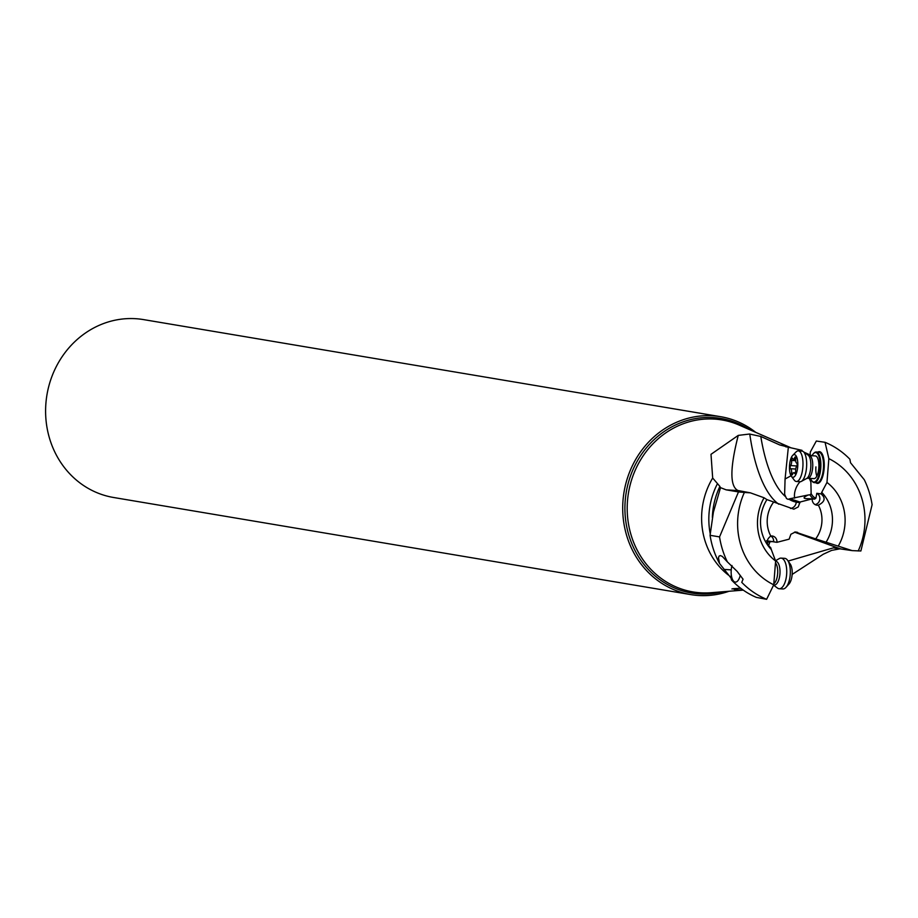 <?xml version="1.0" encoding="UTF-8"?>
<svg xmlns="http://www.w3.org/2000/svg" width="918" height="918" viewBox="0 0 918 918"><rect width="100%" height="100%" fill="white"/><g stroke="black" fill="none" stroke-linecap="round" stroke-linejoin="round"><path stroke-width="1.38" d="M818.363 505.152A29.766 27.322 -80.4 0 1 815.677 538.889L795.286 532.015L790.903 534.265L789.147 539.153L776.938 542.331A5.967 5.474 99.6 0 0 770.799 536.043C766.048 539.727 766.037 543.628 770.764 547.736L771.258 549.469A39.095 35.882 -80.4 0 1 766.92 499.61L793.875 509.18L798.258 506.92L800.014 502.043L812.223 498.864A5.967 5.474 99.6 0 0 818.363 505.152C824.949 501.767 825.844 498.026 821.071 493.907L821.725 492.358A39.095 35.882 -80.4 0 1 826.062 542.228L852.156 550.616L833.326 547.862L788.137 561.059M776.938 542.331L766.541 540.748M767.115 542.263L773.805 541.322M815.677 538.889L826.062 542.228M812.223 498.864L806.211 498.623C802.837 498.382 803.525 497.166 808.276 494.986L789.928 498.738L800.014 502.043M821.071 493.907L816.802 493.299A5.967 5.474 -80.4 0 1 815.092 504.59M809.297 478.324L810.881 482.145L811.145 493.62L809.997 494.859L808.276 494.986M801.884 451.094L801.976 450.336L788.344 447.215L785.074 479.001L784.626 494.309L786.496 498.508L788.069 499.346L789.928 498.738M794.632 498.141A14.206 8.985 114 0 1 800.106 481.721M785.074 479.001L791.041 475.776M789.377 447.387L779.749 444.955L760.793 436.452L749.524 434.03L738.256 435.396L711.002 454.318L712.678 478.026L719.896 486.425L720.412 488.032L713.401 512.152L710.073 535.309L719.551 536.904L738.485 491.922L726.127 489.845L720.722 487.722M766.92 499.61L764.074 497.774L750.419 492.84L737.705 490.464M710.073 535.309A84.043 77.123 99.6 0 0 719.551 563.48L730.98 577.973L731.554 580.027A84.043 77.123 99.6 0 0 756.375 597.389L766.61 599.305L773.736 584.812L775.607 560.99L771.258 549.469M773.484 502.307A29.766 27.322 -80.4 0 0 770.799 536.043A5.967 5.474 -80.4 0 1 773.667 541.287M768.607 545.797L769.835 541.827M740.665 588.243L733.023 588.702L735.249 589.804L743.075 590.01M726.127 489.845L738.198 490.614C729.787 486.861 729.81 468.455 738.256 435.396M766.61 599.305A84.043 77.123 -80.4 0 1 741.755 582.368L743.064 579.201L737.188 571.432L727.366 561.873A84.043 77.123 -80.4 0 1 719.551 536.904M727.366 561.873L722.271 556.388L720.343 555.585L719.081 556.101L718.473 557.8L719.551 563.48M773.736 584.812A69.217 63.526 -80.4 0 1 744.383 492.461L738.485 491.922M730.98 577.973L731.256 574.427M750.419 492.84L744.383 492.461M792.142 574.438L823.297 554.22L831.651 550.375L840.475 548.746M731.921 588.966L733.023 588.702M728.995 591.272A90.193 82.781 -80.4 0 1 698.609 595.495A90.193 82.781 -80.4 0 1 690.726 594.589A90.193 82.781 -80.4 0 1 623.437 496.19A90.193 82.781 -80.4 0 1 712.758 415.785A90.193 82.781 -80.4 0 1 720.653 416.692A90.193 82.781 -80.4 0 1 755.732 432.355M720.653 416.692L143.552 319.602A90.193 82.781 99.6 0 0 135.657 318.695A90.193 82.781 99.6 0 0 45.9 403.404A90.193 82.781 99.6 0 0 113.625 497.499L690.726 594.589M852.156 550.616L860.877 550.984L872.1 504.705A84.043 77.123 -80.4 0 0 864.286 479.735L850.527 462.741L849.896 459.241A84.043 77.123 -80.4 0 0 825.041 442.304L828.851 458.644A69.217 63.526 -80.4 0 1 858.204 550.984M838.501 545.671A47.621 43.708 99.6 0 0 826.969 482.455L821.725 492.358M828.851 458.644L826.969 482.455M812.212 498.967L814.668 499.105L815.941 498.072L816.802 493.299M825.041 442.304L816.32 441.03L810.319 451.989L810.043 455.603M804.248 452.31L811.087 455.362M816.813 476.155A11.36 4.131 93.6 0 1 815.918 466.895M814.002 478.622A11.36 4.131 -86.4 0 0 818.81 468.008A11.36 4.131 -86.4 0 0 815.448 455.948L809.297 455.558A11.36 4.131 93.6 0 1 812.212 459.861A11.36 4.131 93.6 0 1 811.994 471.955A11.36 4.131 93.6 0 1 807.851 478.232L814.002 478.622M812.028 455.73A14.768 5.359 93.6 0 1 813.509 453.572A14.768 5.359 93.6 0 1 815.884 452.574A14.768 5.359 93.6 0 1 820.038 468.226A14.768 5.359 93.6 0 1 813.566 481.996A14.768 5.359 93.6 0 1 811.776 480.734A14.768 5.359 93.6 0 1 810.583 478.404M813.738 453.343A15.342 5.565 93.6 0 1 813.991 453.079A15.342 5.565 93.6 0 1 816.228 452.012A15.342 5.565 93.6 0 1 816.458 452.035A15.342 5.565 93.6 0 1 820.761 468.295A15.342 5.565 93.6 0 1 814.277 482.627A15.342 5.565 93.6 0 1 814.048 482.604A15.342 5.565 93.6 0 1 812.189 481.284A15.342 5.565 93.6 0 1 811.982 480.986M764.074 497.774A47.621 43.708 99.6 0 0 775.607 560.99M740.183 575.643A11.36 4.854 93.5 0 1 739.013 578.914A11.36 4.854 93.5 0 1 735.352 582.104A11.36 4.854 93.5 0 1 731.99 565.522M775.515 560.76L779.244 558.592A15.342 6.552 93.5 0 1 781.069 558.121A15.342 6.552 93.5 0 1 786.531 567.863A15.342 6.552 93.5 0 1 784.156 584.433A15.342 6.552 93.5 0 1 779.21 588.748A15.342 6.552 93.5 0 1 777.466 588.059L773.576 585.133M779.21 588.748L782.802 588.966A15.342 6.552 -86.5 0 0 786.003 587.336A15.342 6.552 -86.5 0 0 787.747 584.651A15.342 6.552 -86.5 0 0 787.633 560.347A15.342 6.552 -86.5 0 0 784.66 558.339L781.069 558.121M786.003 587.336L788.998 584.009A11.36 4.854 -86.5 0 0 790.295 582.023A11.36 4.854 -86.5 0 0 790.214 564.008L787.633 560.347M796.365 481.491L800.06 481.721A15.342 5.565 -86.4 0 0 801.334 481.411A15.342 5.565 -86.4 0 0 805.935 456.912A15.342 5.565 -86.4 0 0 803.239 451.576A15.342 5.565 -86.4 0 0 802.011 451.105L798.316 450.864A15.342 5.565 93.6 0 1 802.24 456.682A15.342 5.565 93.6 0 1 801.953 473.011A15.342 5.565 93.6 0 1 796.365 481.491A15.342 5.565 93.6 0 1 794.277 480.137L791.373 476.281A11.36 4.131 93.6 0 1 790.008 472.977A11.36 4.131 93.6 0 1 792.704 455.397A11.36 4.131 93.6 0 1 797.272 458.908A11.36 4.131 93.6 0 1 796.514 472.919A11.36 4.131 93.6 0 1 791.373 476.281M792.704 455.397L796.078 451.943A15.342 5.565 93.6 0 1 798.316 450.864M791.649 474.262A1.664 0.597 -86.4 0 0 792.073 474.893A1.664 0.597 -86.4 0 0 792.613 474.239A3.936 1.423 93.6 0 1 793.875 472.667A3.936 1.423 93.6 0 1 794.644 473.436A1.664 0.597 -86.4 0 0 794.965 473.757A1.664 0.597 -86.4 0 0 795.665 471.45A3.936 1.423 93.6 0 1 796.698 466.321A1.664 0.597 -86.4 0 0 797.065 463.774A1.664 0.597 -86.4 0 0 796.698 463.154A3.936 1.423 93.6 0 1 795.837 461.697A3.936 1.423 93.6 0 1 795.688 458.828A1.664 0.597 -86.4 0 0 795.631 457.612A1.664 0.597 -86.4 0 0 795.206 456.992A1.664 0.597 -86.4 0 0 794.678 457.646A3.936 1.423 93.6 0 1 793.416 459.207A3.936 1.423 93.6 0 1 792.636 458.449A1.664 0.597 -86.4 0 0 792.314 458.128A1.664 0.597 -86.4 0 0 791.614 460.434A3.936 1.423 93.6 0 1 790.593 465.564A1.664 0.597 -86.4 0 0 790.214 468.111A1.664 0.597 -86.4 0 0 790.582 468.719A3.936 1.423 93.6 0 1 791.454 470.188A3.936 1.423 93.6 0 1 791.591 473.057A1.664 0.597 -86.4 0 0 791.649 474.262M797.593 532.348L795.47 532.004M794.472 532.13L839.637 548.608M785.28 496.443A135.221 49.09 93.6 0 1 760.793 436.452M790.524 508.469A6.816 6.346 -79.9 0 0 796.262 502.112A135.221 49.09 93.6 0 1 789.01 499.243M778.739 504.2A141.808 51.488 93.6 0 1 749.765 434.03M796.262 502.112L799.957 502.777M712.368 517.454A71.34 65.465 -80.4 0 1 719.896 486.425M717.268 484.05A71.34 65.465 99.6 0 0 710.211 533.702M731.233 569.871L724.015 569.435M790.444 447.571L739.288 425.137A87.199 80.027 99.6 0 0 714.273 419.067A87.199 80.027 99.6 0 0 714.181 419.067A87.199 80.027 99.6 0 0 627.487 501.01A87.199 80.027 99.6 0 0 700.595 592.798A87.199 80.027 99.6 0 0 700.686 592.81A87.199 80.027 99.6 0 0 711.106 592.707L743.259 590.125M779.749 444.955A72.132 66.199 -80.4 0 1 789.537 447.41M737.498 588.427A141.808 60.565 -86.5 0 0 736.959 589.93M728.341 575.035A72.132 66.199 -80.4 0 1 712.678 478.026M722.455 591.8A88.507 81.232 -80.4 0 1 699.493 593.923A88.507 81.232 -80.4 0 1 699.413 593.923A88.507 81.232 -80.4 0 1 625.204 500.746A88.507 81.232 -80.4 0 1 713.206 417.575A88.507 81.232 -80.4 0 1 713.286 417.587A88.507 81.232 -80.4 0 1 749.731 429.716M815.941 498.072A30.684 11.142 93.6 0 1 811.145 493.62M815.918 482.73A15.904 5.772 -86.4 0 0 824.135 468.536A15.904 5.772 -86.4 0 0 824.146 468.444A15.904 5.772 -86.4 0 0 817.869 452.115M789.365 447.376L786.301 446.859A71.34 65.465 99.6 0 0 785.636 446.756M814.277 482.627L816.917 482.799A15.342 5.565 -86.4 0 0 823.412 468.467A15.342 5.565 -86.4 0 0 823.412 468.375A15.342 5.565 -86.4 0 0 818.867 452.184L816.228 452.012M814.668 499.105A31.82 11.555 93.6 0 1 809.997 494.859M773.817 583.768A11.36 4.854 -86.5 0 0 775.802 581.14A11.36 4.854 -86.5 0 0 775.469 562.803M775.595 561.162A11.968 5.118 93.5 0 1 779.852 568.77A11.968 5.118 93.5 0 1 778.016 581.702A11.968 5.118 93.5 0 1 773.644 584.984M807.851 478.232L806.692 478.462A11.968 4.349 -86.4 0 0 810.284 459.344A11.968 4.349 -86.4 0 0 808.184 455.179L803.239 451.576M795.332 473.481L794.644 473.436M791.591 473.057L793.129 473.149M790.582 468.719L795.722 469.052M790.593 465.564L796.904 465.965M791.614 460.434L795.676 460.687M794.678 457.646L795.654 457.715M809.297 455.558L808.184 455.179M806.692 478.462L801.334 481.411M795.585 472.781L793.875 472.667M795.654 459.356L793.416 459.207"/></g></svg>
